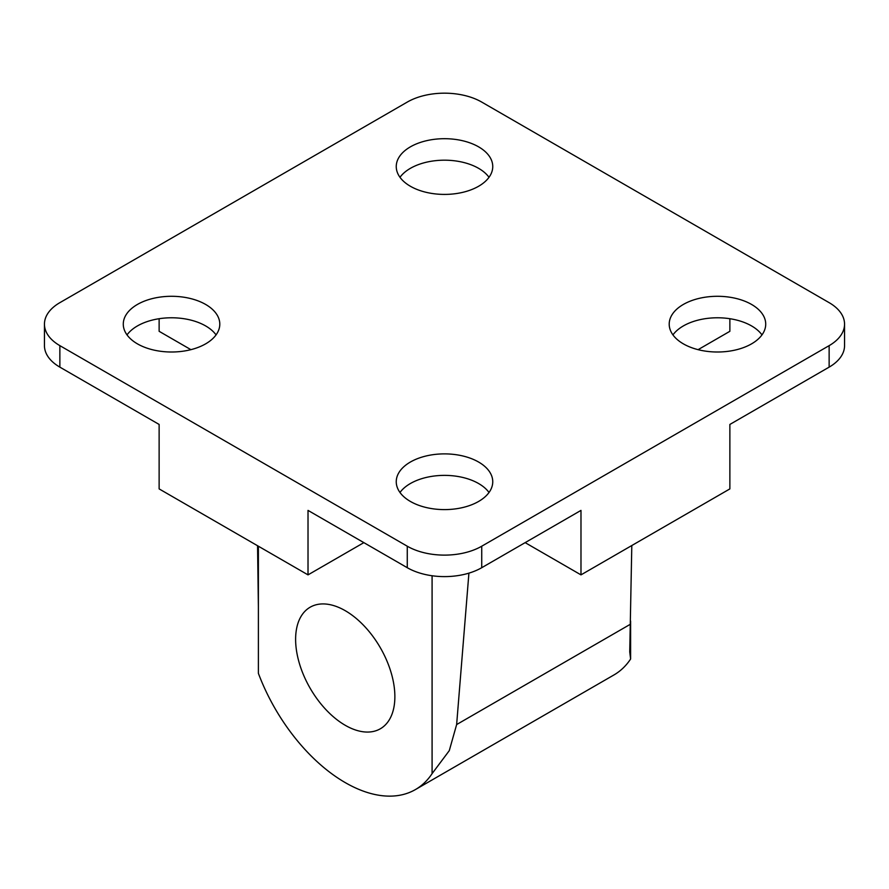 <?xml version="1.0" encoding="UTF-8"?>
<svg xmlns="http://www.w3.org/2000/svg" width="889" height="889" viewBox="0 0 889 889"><rect width="100%" height="100%" fill="white"/><g stroke="black" fill="none" stroke-linecap="round" stroke-linejoin="round"><path stroke-width="1.33" d="M468.914 573.138L456.635 724.557L449.278 750.649L432.087 773.63A140.373 81.043 60 0 1 415.43 789.565L613.943 674.951A140.373 81.043 -120 0 0 630.612 659.016L629.734 651.915L631.801 545.535M415.43 789.565A140.373 81.043 60 0 1 345.243 782.609A140.373 81.043 60 0 1 258.388 673.34L258.388 546.213M345.243 610.687A70.187 40.527 60 0 1 391.093 672.54A70.187 40.527 60 0 1 380.336 728.78A70.187 40.527 60 0 1 345.243 725.302A70.187 40.527 60 0 1 299.393 663.45A70.187 40.527 60 0 1 310.15 607.209A70.187 40.527 60 0 1 345.243 610.687M399.983 177.3A48.25 27.859 180 0 1 478.615 168.343A48.25 27.859 180 0 1 489.017 177.3M478.615 146.852A48.25 27.859 180 0 1 492.75 166.554A48.25 27.859 180 0 1 462.969 192.291A48.25 27.859 180 0 1 410.385 186.257A48.25 27.859 180 0 1 396.25 166.554A48.25 27.859 180 0 1 426.031 140.818A48.25 27.859 180 0 1 478.615 146.852M127.016 334.897A48.25 27.859 180 0 1 137.417 325.941A48.25 27.859 180 0 1 216.06 334.897M137.417 304.449A48.25 27.859 180 0 1 190.002 298.415A48.25 27.859 180 0 1 219.794 324.152A48.25 27.859 180 0 1 205.659 343.843A48.25 27.859 180 0 1 153.075 349.888A48.25 27.859 180 0 1 123.282 324.152A48.25 27.859 180 0 1 137.417 304.449M399.983 492.484A48.25 27.859 180 0 1 478.615 483.538A48.25 27.859 180 0 1 489.017 492.484M410.385 501.44A48.25 27.859 180 0 1 396.25 481.749A48.25 27.859 180 0 1 426.031 456.001A48.25 27.859 180 0 1 478.615 462.047A48.25 27.859 180 0 1 492.75 481.749A48.25 27.859 180 0 1 462.969 507.486A48.25 27.859 180 0 1 410.385 501.44M672.94 334.897A48.25 27.859 180 0 1 683.341 325.941A48.25 27.859 180 0 1 761.984 334.897M751.583 343.843A48.25 27.859 180 0 1 698.998 349.888A48.25 27.859 180 0 1 669.206 324.152A48.25 27.859 180 0 1 683.341 304.449A48.25 27.859 180 0 1 735.925 298.415A48.25 27.859 180 0 1 765.718 324.152A48.25 27.859 180 0 1 751.583 343.843M363.857 542.634L308.016 574.872L308.016 510.397L407.273 567.704A52.64 30.393 0 0 0 481.727 567.704L580.984 510.397L580.984 574.872L729.869 488.906L729.869 424.442L829.137 367.135A52.64 30.393 0 0 0 844.55 345.643L844.55 324.152A52.64 30.393 180 0 1 829.137 345.643L481.727 546.213A52.64 30.393 180 0 1 407.273 546.213L59.863 345.643A52.64 30.393 180 0 1 44.45 324.152A52.64 30.393 180 0 1 59.863 302.66L407.273 102.079A52.64 30.393 180 0 1 481.727 102.079L829.137 302.66A52.64 30.393 180 0 1 844.55 324.152M729.869 318.718L729.869 331.308L698.087 349.666M630.612 621.078L630.612 659.016M580.984 574.872L525.143 542.634M432.087 773.63L432.087 575.75M44.45 324.152L44.45 345.643A52.64 30.393 0 0 0 59.863 367.135L159.131 424.442L159.131 488.906L308.016 574.872M190.913 349.666L159.131 331.308L159.131 318.718M258.388 606.743L257.554 545.735M630.579 624.134L456.635 724.557M829.137 367.135L829.137 345.643M481.727 567.704L481.727 546.213M407.273 567.704L407.273 546.213M59.863 367.135L59.863 345.643"/></g></svg>
